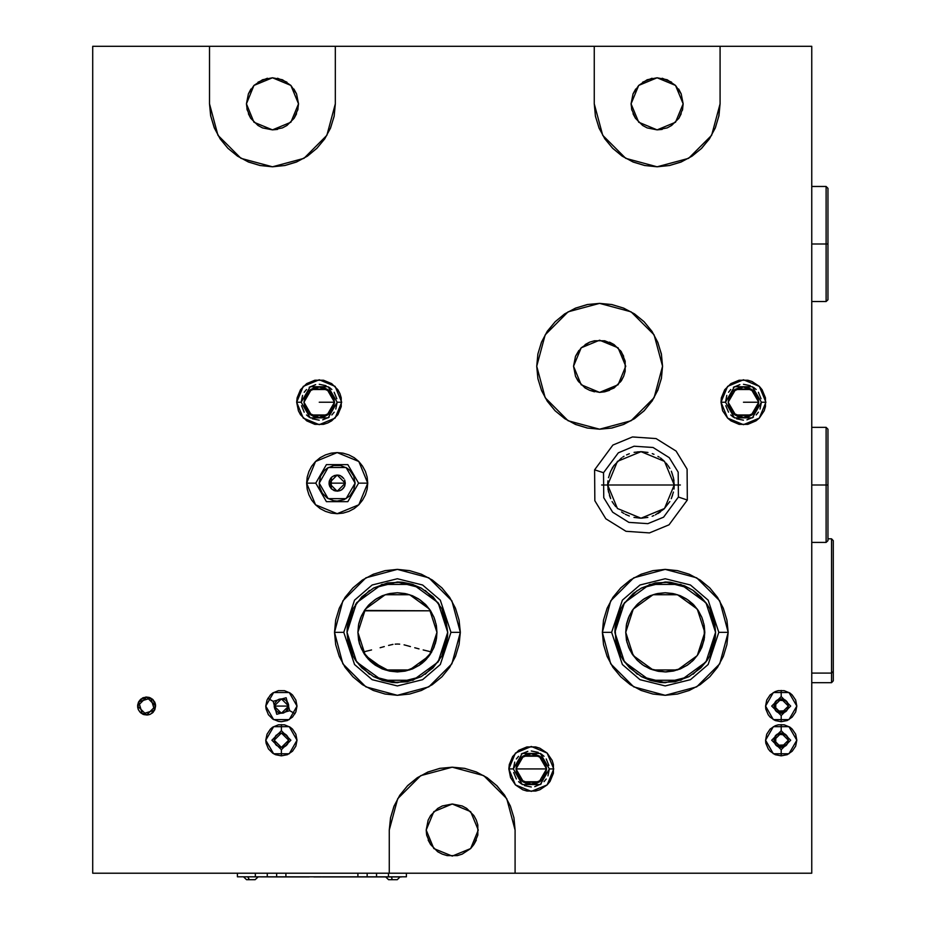 <?xml version="1.0" encoding="UTF-8"?>
<svg xmlns="http://www.w3.org/2000/svg" width="926" height="926" viewBox="0 0 926 926"><rect width="100%" height="100%" fill="white"/><g stroke="black" fill="none" stroke-linecap="round" stroke-linejoin="round"><path stroke-width="1.39" d="M674.221 484.935L607.711 484.935L674.221 484.935L664.486 508.443L640.966 518.19L617.457 508.443L607.711 484.935L617.457 461.414L640.966 451.68L664.486 461.414L674.221 484.935L680.321 484.935L674.221 484.935L664.486 508.443L640.966 518.19L617.457 508.443L607.711 484.935L601.622 484.935L607.711 484.935L617.457 461.414L640.966 451.68L664.486 461.414L674.221 484.935L673.457 477.828L671.292 471.265L672.554 474.517M660.412 457.953L663.942 460.882M653.953 454.319L652.251 453.647M634.09 452.397L641.047 451.68L647.968 452.42M626.601 454.944L629.367 453.763M608.509 477.712L610.662 471.253L613.95 465.546L621.624 457.884M607.711 484.865L607.965 480.86M608.475 492.007L607.711 484.935M610.662 498.628L607.965 489.021M612.132 501.498L613.926 504.288M622.747 512.749L623.985 513.525M629.298 516.071L625.258 514.243M647.887 517.46L640.942 518.19L633.986 517.449M669.811 501.498L663.907 509.011L655.365 514.914M673.445 492.088L671.338 498.501M674.221 484.993L673.978 489.009M155.001 702.811L155.556 705.137L153.519 700.299M137.627 706.04L146.609 697.058L155.603 706.04L154.92 709.49L152.964 712.407L150.047 714.351L146.609 715.034L143.171 714.351L140.254 712.407L138.31 709.49L137.627 706.04L138.31 702.602L140.254 699.686L143.171 697.741L146.609 697.058L150.047 697.741L152.964 699.686L154.92 702.602L155.603 706.04L146.609 715.034L137.627 706.04L138.668 701.827L150.834 698.111L154.549 710.265L142.396 713.981L138.668 701.827L137.661 705.184L138.229 709.281L137.661 706.943M274.409 738.682L274.246 740.198L281.435 733.01L288.623 740.198L288.252 737.929L288.252 742.478L288.472 738.705M775.201 736.228L773.997 740.198L775.791 740.198L773.997 740.198L774.495 737.582M778.697 733.461L779.391 733.242L779.391 734.503L779.391 733.242L781.162 733.01M777.25 734.191L778.372 733.589M776.231 734.989L776.891 734.434M775.456 735.857L775.919 735.302M787.98 737.825L788.223 738.705M788.281 739.017L787.737 737.235M786.556 735.418L786.938 735.881M787.413 736.598L786.405 735.256M782.655 733.16L783.246 733.311M781.231 733.01L782.435 733.114M783.813 733.508L779.831 733.137L783.94 733.554L786.267 735.117L788.246 738.798L788.246 741.599L786.267 745.291L781.185 747.386L776.104 745.291L773.997 740.198L781.185 733.01L788.373 740.198L781.185 747.386L773.997 740.198L776.104 735.117L779.785 733.149M779.738 733.16L775.224 736.17M785.144 734.191L784.056 733.612M786.232 735.082L785.202 734.237M276.318 735.151L275.473 736.182M279.988 733.16L278.738 733.531M287.731 736.714L288.484 741.599L286.516 745.291L282.835 747.259L278.68 746.842L275.462 744.191L274.246 740.198L275.462 736.205L278.286 733.739M282.789 733.137L280.069 733.137L284.189 733.554L287.419 736.205M287.396 736.182L282.87 733.16M774.969 702.429L773.997 706.04L775.791 706.04L773.997 706.04L774.495 703.424M288.518 704.836L288.623 706.04L274.246 706.04L274.351 704.848M778.697 699.304L779.391 699.084L779.391 700.357L779.391 699.084L781.162 698.852M777.25 700.033L778.372 699.431M776.231 700.832L776.891 700.276M775.456 701.711L775.919 701.144M287.511 702.197L288.055 703.239M288.125 703.401L288.426 704.373M286.747 701.202L288.623 706.04L286.481 700.924M285.358 700.021L284.421 699.5M286.18 700.646L287.419 702.047M278.876 699.327L283.946 699.304M278.494 699.489L277.545 699.998M274.814 703.239L274.246 706.04L274.791 703.297L277.464 700.044L276.122 701.202M274.443 704.362L274.744 703.413M151.98 698.841L152.501 699.257M787.98 703.667L788.223 704.547M788.281 704.86L787.737 703.089M786.556 701.26L786.938 701.723M787.413 702.44L786.405 701.098M782.655 699.003L783.246 699.153M781.231 698.852L782.435 698.968M358.582 624.726L357.841 632.342L365.388 609.1L385.158 594.723L409.605 594.723L429.386 609.1L436.933 632.342L436.192 624.726M436.158 624.529L436.03 623.916M364.474 610.408L361.441 615.848L358.605 624.564M382.102 595.858L376.407 598.809L370.574 603.266L364.555 610.292M412.417 595.765L407.127 594.006L397.37 592.79L387.635 594.006L382.369 595.754M418.344 598.809L412.649 595.858M430.22 610.292L420.381 600.164L424.965 603.995M626.427 624.726L625.687 632.342L633.245 609.1L653.015 594.723L677.462 594.723L697.232 609.1L704.79 632.342L704.049 624.726M704.003 624.529L703.876 623.916M632.331 610.408L629.286 615.848L626.462 624.564M649.959 595.858L644.264 598.809L638.431 603.266L632.412 610.292M680.274 595.765L674.973 594.006L665.227 592.79L655.492 594.006L650.226 595.754M686.201 598.809L680.506 595.858M698.065 610.292L688.226 600.164L692.822 603.995M610.662 471.23L609.389 474.506M613.95 465.546L612.132 468.359M624.031 456.31L622.758 457.097M642.841 451.726L637.458 451.865M659.243 457.143L657.969 456.356M667.287 464.597L666.072 463.116M669.822 468.394L668.028 465.604M673.978 480.86L673.457 477.828M341.671 476.415L343.893 478.638L340.259 475.663L337.168 475.05L334.124 475.64M344.646 480.05L345.248 483.129L344.634 480.038L345.248 483.129L329.077 483.129L337.168 475.05L345.248 483.129L344.646 486.219L341.671 489.854M329.228 481.543L330.432 478.638L332.665 476.404L331.473 477.388M329.644 480.154L329.425 480.768M330.42 478.673L331.242 477.631L330.42 478.673M331.415 477.434L331.242 483.129L331.242 477.631L332.7 476.381M332.665 476.404L337.122 475.05M783.813 699.35L779.819 698.991L783.94 699.396L786.267 700.959L788.246 704.64L788.246 707.452L786.267 711.133L781.185 713.24L776.104 711.133L773.997 706.04L781.185 698.852L788.373 706.04L781.185 713.24L773.997 706.04L776.104 700.959L779.785 698.991M779.738 699.003L775.629 701.48M786.232 700.924L785.202 700.079M279.999 699.003L278.795 699.362M282.789 698.98L280.08 698.98M284.074 699.362L285.428 700.068M285.416 712.036L288.009 708.969L288.623 706.04L281.435 713.24L274.246 706.04L281.435 698.852L288.623 706.04L288.484 707.452L285.428 712.025L280.034 713.101L276.353 711.133L274.246 706.04L274.872 708.969L277.522 712.071M265.797 706.04L273.61 692.498L289.259 692.498L297.072 706.04L295.88 712.025L292.489 717.106L287.419 720.497L281.435 721.69L278.379 721.389L272.742 719.051L268.436 714.733L266.098 709.096L265.797 706.04L266.989 700.056L270.38 694.986L272.742 693.042L278.379 690.703L284.49 690.703L290.127 693.042L292.489 694.986L295.88 700.056L297.072 706.04L289.259 719.595L273.61 719.595L265.797 706.04M265.797 740.198L273.61 726.655L289.259 726.655L297.072 740.198L295.88 746.182L292.489 751.264L287.419 754.655L281.435 755.836L275.45 754.655L272.742 753.208L268.436 748.891L266.098 743.254L265.797 740.198L266.989 734.214L270.38 729.144L272.742 727.199L278.379 724.861L284.49 724.861L290.127 727.199L292.489 729.144L295.88 734.214L297.072 740.198L289.259 753.741L273.61 753.741L265.797 740.198M765.547 706.04L773.372 692.498L789.01 692.498L796.823 706.04L795.642 712.025L792.251 717.106L787.169 720.497L781.185 721.69L775.201 720.497L770.131 717.106L768.186 714.733L765.848 709.096L765.547 706.04L766.74 700.056L770.131 694.986L775.201 691.595L778.141 690.703L784.241 690.703L789.878 693.042L792.251 694.986L795.642 700.056L796.823 706.04L789.01 719.595L773.372 719.595L765.547 706.04M765.547 740.198L773.372 726.655L789.01 726.655L796.823 740.198L795.642 746.182L792.251 751.264L787.169 754.655L781.185 755.836L775.201 754.655L770.131 751.264L768.186 748.891L765.848 743.254L765.547 740.198L766.74 734.214L770.131 729.144L775.201 725.752L778.141 724.861L784.241 724.861L789.878 727.199L792.251 729.144L795.642 734.214L796.823 740.198L789.01 753.741L773.372 753.741L765.547 740.198M355.144 483.129L346.15 498.697L328.174 498.697L319.181 483.129L328.174 498.697L346.15 498.697L355.144 483.129L346.15 467.561L328.174 467.561L319.181 483.129L328.174 467.561L346.15 467.561L355.144 483.129L353.767 476.253L349.878 470.42L347.146 468.186L340.675 465.5L333.661 465.5L327.179 468.186L324.447 470.42L320.558 476.253L319.181 483.129L319.528 486.636L322.213 493.118L327.179 498.084L333.661 500.769L337.168 501.105L344.044 499.739L349.878 495.85L353.767 490.016L355.144 483.129M306.599 483.129L315.558 461.53L337.168 452.571L358.767 461.53L367.726 483.129L367.136 489.102L365.4 494.831L362.575 500.109L358.767 504.739L354.137 508.548L348.859 511.372L343.129 513.108L337.168 513.698L331.195 513.108L325.466 511.372L320.188 508.548L315.558 504.739L311.749 500.109L308.925 494.831L307.189 489.102L306.599 483.129L307.189 477.168L308.925 471.438L311.749 466.16L315.558 461.53L320.188 457.722L325.466 454.897L331.195 453.161L337.168 452.571L343.129 453.161L348.859 454.897L354.137 457.722L358.767 461.53L362.575 466.16L365.4 471.438L367.136 477.168L367.726 483.129L358.767 504.739L337.168 513.698L315.558 504.739L306.599 483.129L315.754 483.129L306.599 483.129M355.538 660.307L361.788 667.935L373.653 676.732L397.381 682.67L421.11 676.732L432.974 667.935L441.771 656.083L447.721 632.342L438.102 661.928L412.938 680.216L381.836 680.216L356.66 661.928L347.053 632.342L353.003 656.083L355.538 660.307L369.451 674.209M425.323 674.209L439.26 660.273M334.471 632.342L342.898 600.881L365.92 577.847L397.381 569.421L428.842 577.847L451.876 600.881L460.303 632.342L459.099 644.612L455.511 656.418L449.7 667.299L441.876 676.825L432.338 684.65L421.457 690.472L409.662 694.049L397.381 695.264L385.112 694.049L373.305 690.472L362.425 684.65L352.899 676.825L345.074 667.299L339.252 656.418L335.675 644.612L334.471 632.342L335.675 620.061L339.252 608.266L345.074 597.386L352.899 587.848L362.425 580.023L373.305 574.213L385.112 570.636L397.381 569.421L409.662 570.636L421.457 574.213L432.338 580.023L441.876 587.848L449.7 597.386L455.511 608.266L459.099 620.061L460.303 632.342L451.876 663.803L428.842 686.826L397.381 695.264L365.92 686.826L342.898 663.803L334.471 632.342L343.777 632.342L334.471 632.342M693.169 674.209L707.094 660.307L709.629 656.083L715.578 632.342L705.959 661.928L680.795 680.216L649.682 680.216L624.518 661.928L614.899 632.342L620.848 656.083L623.383 660.307L637.296 674.209M623.383 660.307L629.645 667.935L641.498 676.732L665.238 682.67L688.979 676.732M602.317 632.342L610.743 600.881L633.778 577.847L665.238 569.421L696.699 577.847L719.722 600.881L728.16 632.342L726.945 644.612L723.368 656.418L717.557 667.299L709.733 676.825L700.195 684.65L689.314 690.472L677.508 694.049L665.238 695.264L652.969 694.049L641.162 690.472L630.282 684.65L620.744 676.825L612.919 667.299L607.109 656.418L603.532 644.612L602.317 632.342L603.532 620.061L607.109 608.266L612.919 597.386L620.744 587.848L630.282 580.023L641.162 574.213L652.969 570.636L665.238 569.421L677.508 570.636L689.314 574.213L700.195 580.023L709.733 587.848L717.557 597.386L723.368 608.266L726.945 620.061L728.16 632.342L719.722 663.803L696.699 686.826L665.238 695.264L633.778 686.826L610.743 663.803L602.317 632.342L611.635 632.342L602.317 632.342M549.292 768.962L553.783 768.962L547.197 784.854L531.316 791.429L515.423 784.854L508.837 768.962L509.277 764.575L512.622 756.484L518.826 750.28L526.929 746.923L535.691 746.923L539.916 748.208L547.197 753.07L552.07 760.362L553.354 764.575L553.354 773.349L549.998 781.451L547.197 784.854L539.916 789.728L535.691 791.001L526.929 791.001L522.715 789.728L515.423 784.854L510.55 777.562L508.837 768.962L513.34 768.962L522.322 784.53L540.298 784.53L549.292 768.962L540.298 784.53L522.322 784.53L513.34 768.974L522.322 753.394L540.298 753.394L549.292 768.962L540.298 753.394L522.322 753.394L513.34 768.962L508.837 768.962L515.423 753.07L531.316 746.495L547.197 753.07L553.783 768.962L549.292 768.962L547.914 775.838M544.106 760.605L546.595 768.962L542.115 758.163L531.316 753.683L520.516 758.151L516.037 768.962L523.676 755.732L538.955 755.732L546.595 768.962L516.037 768.962L518.525 760.605M518.699 760.339L520.366 758.301M520.655 758.012L522.739 756.31M522.889 756.218L539.719 756.206M539.881 756.31L541.976 758.012M542.266 758.313L543.921 760.339M761.415 402.243L765.906 402.243L759.332 418.124L743.439 424.71L727.547 418.124L720.96 402.243L721.4 397.856L724.757 389.753L730.95 383.549L739.052 380.204L747.826 380.204L752.039 381.477L759.332 386.35L762.121 389.753L765.478 397.856L765.478 406.618L764.193 410.843L759.332 418.124L755.917 420.925L747.826 424.282L739.052 424.282L730.95 420.925L727.547 418.124L722.674 410.843L720.96 402.243L725.463 402.243L734.445 417.811L752.421 417.811L761.415 402.243L752.421 417.811L734.445 417.811L725.463 402.243L734.445 386.674L752.421 386.674L761.415 402.243L752.421 386.674L734.445 386.674L725.463 402.243L720.96 402.243L727.547 386.35L743.439 379.764L759.332 386.35L765.906 402.243L761.415 402.243L760.049 409.118M732.628 391.443L728.16 402.243L735.8 389.001L751.079 389.001L758.718 402.231L754.25 391.443M756.229 393.886L758.718 402.243L757.549 396.386L754.239 391.432L743.439 386.964L740.453 387.253L734.943 389.533L732.628 391.432L729.318 396.386L728.16 402.243L730.649 393.874M743.428 386.964L732.64 391.432M743.439 402.243L758.718 402.243L743.439 402.243M730.822 393.608L732.489 391.582M732.779 391.293L734.874 389.591M735.012 389.487L751.843 389.476M752.005 389.591L754.1 391.293M754.389 391.582L756.044 393.608M337.168 402.243L341.659 402.243L335.073 418.124L319.181 424.71L303.3 418.124L296.714 402.243L297.142 397.856L300.499 389.753L306.703 383.549L314.805 380.204L323.568 380.204L331.67 383.549L337.874 389.753L339.946 393.643L341.231 397.856L341.231 406.618L337.874 414.721L331.67 420.925L327.781 422.997L323.568 424.282L314.805 424.282L306.703 420.925L300.499 414.721L298.427 410.843L296.714 402.243L301.205 402.243L310.198 417.811L328.174 417.811L337.168 402.243L328.174 417.811L310.198 417.811L301.205 402.243L310.198 386.674L328.174 386.674L337.168 402.243L328.174 386.674L310.198 386.674L301.205 402.243L296.714 402.243L303.3 386.35L319.181 379.764L335.073 386.35L341.659 402.243L337.168 402.243L335.791 409.118M308.381 391.443L303.902 402.243L311.541 389.001L326.832 389.001L334.471 402.231L329.992 391.443M331.983 393.886L334.471 402.243L333.302 396.386L329.992 391.432L319.192 386.964L308.381 391.432L305.071 396.386L303.902 402.243L306.402 393.874M319.181 402.243L334.471 402.243L319.181 402.243M306.575 393.608L308.231 391.582M308.52 391.293L310.615 389.591M310.766 389.487L327.596 389.476M327.758 389.591L329.853 391.293M330.142 391.582L331.797 393.608M536.71 366.291L545.136 334.83L568.159 311.796L599.62 303.369L631.081 311.796L654.115 334.83L662.541 366.291L661.338 378.56L657.749 390.367L651.939 401.236L644.114 410.774L634.576 418.598L623.696 424.409L611.901 427.997L599.62 429.201L587.35 427.997L575.544 424.409L564.663 418.598L555.137 410.774L547.312 401.236L541.49 390.367L537.913 378.56L536.71 366.291L537.913 354.01L541.49 342.203L547.312 331.334L555.137 321.797L564.663 313.972L575.544 308.161L587.35 304.573L599.62 303.369L611.901 304.573L623.696 308.161L634.576 313.972L644.114 321.797L651.939 331.334L657.749 342.203L661.338 354.01L662.541 366.291L654.115 397.74L631.081 420.774L599.62 429.201L568.159 420.774L545.136 397.74L536.71 366.291L537.902 354.091M329.239 484.738L329.077 483.129L345.248 483.129L344.634 486.231L345.248 483.129L337.168 491.22L329.077 483.129L329.228 481.555M343.893 478.638L341.659 476.404M338.742 475.2L340.259 475.663L338.742 475.2M361.024 616.785L364.242 610.766L430.532 610.766L364.416 610.5M693.782 604.967L697.88 610.002M681.119 596.124L686.409 598.937M687.601 599.724L688.226 600.164M673.584 593.682L680.089 595.684M658.282 593.404L665.227 592.79L672.195 593.404M650.376 595.696L656.893 593.682M644.079 598.925L649.381 596.112M637.655 603.995L642.864 599.735M632.597 610.002L636.694 604.967M628.881 616.785L632.261 610.512M425.937 604.967L430.023 610.014M413.274 596.124L418.552 598.937M419.756 599.724L420.381 600.164M405.727 593.682L412.232 595.684M390.425 593.404L397.37 592.79L404.349 593.404M382.519 595.696L389.036 593.682M376.234 598.925L381.524 596.112M369.81 603.995L375.007 599.735M364.74 610.014L368.837 604.967M358.744 623.893L360.561 617.92M368.212 659.046L363.791 653.224L359.577 643.964L357.841 632.342L358.443 625.42M375.053 664.984L369.972 660.851M373.132 663.583L373.664 663.988M371.963 662.634L372.565 663.132M370.713 661.534L371.314 662.078M369.578 660.47L370.087 660.956M368.282 659.115L368.756 659.625M371.604 649.936L363.073 652.008L371.604 649.936M380.1 647.691L384.348 646.522L380.1 647.691M388.619 645.387L392.971 644.427L388.619 645.387M395.205 644.114L397.462 644.01L395.205 644.114M399.696 644.126L397.462 644.01L399.696 644.126M404.072 644.89L406.236 645.41L404.072 644.89M410.496 646.545L406.236 645.41L410.496 646.545M418.969 648.848L414.732 647.702L418.969 648.848M436.32 625.409L436.933 632.342L436.169 640.051L433.924 647.471L430.266 654.312L425.347 660.307L419.362 665.227L412.521 668.885L405.113 671.13L418.865 665.551L431.701 652.008L423.194 649.948L431.701 652.008L425.358 660.296M426.041 659.601L427.025 658.525M423.471 662.067L424.062 661.534M424.698 660.944L425.15 660.504M422.21 663.132L422.8 662.634M421.099 663.988L421.643 663.572M424.791 660.851L419.709 664.984M433.287 648.929L426.504 659.104M425.347 660.307L418.807 665.586L405.102 671.13L397.381 671.894L389.672 671.13L382.253 668.885L375.412 665.227L369.416 660.307L364.497 654.312L360.851 647.471L358.594 640.051L357.841 632.342L358.594 624.622L360.851 617.202L364.497 610.373L369.416 604.377L375.412 599.458L382.253 595.8L389.672 593.554L397.381 592.79L405.102 593.554L412.521 595.8L419.362 599.458L425.347 604.377L430.266 610.373L433.924 617.202L436.169 624.622L436.933 632.342L436.47 638.419L433.299 648.894L428.391 656.881L420.821 664.197M430.532 610.766L433.75 616.809M434.201 617.897L435.37 621.334M626.601 623.893L628.407 617.92M636.775 659.798L629.981 650.249L626.914 642.088L625.687 632.342L626.3 625.42M642.528 664.718L637.424 660.458M643.836 665.597L650.029 668.85M641.44 663.93L642.193 664.486M639.519 662.379L640.468 663.166M578.935 382.137L575.544 376.257L573.553 366.291L581.192 347.852L599.62 340.224L618.059 347.852L625.687 366.291L618.059 384.718L599.62 392.346L581.192 384.718L573.553 366.291L575.544 356.313L578.889 350.491M631.891 110.252L631.081 103.828L638.72 85.389L657.147 77.761L675.575 85.389L683.214 103.828L675.575 122.255L657.147 129.895L638.72 122.255L631.081 103.828L633.071 93.85L635.664 89.058M247.184 110.252L246.385 103.828L254.013 85.389L272.452 77.761L290.88 85.389L298.508 103.828L290.88 122.255L272.452 129.895L254.013 122.255L246.385 103.828L248.365 93.85L250.969 89.058M426.145 830.09L433.785 811.651L452.212 804.023L470.651 811.651L478.279 830.09L470.651 848.517L452.212 856.145L433.785 848.517L426.145 830.09L428.136 820.112L430.544 815.598L437.732 808.41L442.234 806.002L452.212 804.023L462.19 806.002L466.692 808.41L473.892 815.598L476.3 820.112L477.781 824.997L477.781 835.171L473.892 844.57L470.651 848.517L462.19 854.166L457.294 855.647L447.131 855.647L442.234 854.166L437.732 851.758L430.544 844.57L426.643 835.171L426.145 830.09M140.706 699.269L141.238 698.841M141.238 713.252L140.717 712.835M515.134 830.09L515.134 873.23L389.29 873.23L811.743 873.23L811.743 46.3L92.681 46.3L92.681 873.23L389.29 873.23L389.29 830.09L397.729 798.629L420.751 775.594L452.212 767.168L483.673 775.594L506.707 798.629L515.134 830.09L515.134 873.23L811.743 873.23L811.743 46.3L720.069 46.3L720.069 103.828L718.854 116.097L715.277 127.904L709.466 138.784L701.642 148.31L692.104 156.135L681.223 161.957L669.429 165.534L657.147 166.749L644.878 165.534L633.071 161.957L622.191 156.135L612.653 148.31L604.828 138.784L599.018 127.904L595.441 116.097L594.226 103.828L594.226 46.3L335.362 46.3L335.362 103.828L334.159 116.097L330.57 127.904L324.76 138.784L316.935 148.31L307.397 156.135L296.528 161.957L284.722 165.534L272.452 166.749L260.171 165.534L248.365 161.957L237.496 156.135L227.958 148.31L220.133 138.784L214.323 127.904L210.734 116.097L209.531 103.828L209.531 46.3L92.681 46.3L92.681 873.23L389.29 873.23L389.29 830.09L390.506 817.808L394.082 806.002L399.905 795.133L407.729 785.595L417.256 777.771L428.136 771.96L439.943 768.372L452.212 767.168L464.493 768.372L476.288 771.96L487.169 777.771L496.706 785.595L504.531 795.133L510.342 806.002L513.918 817.808L515.134 830.09L513.918 817.808L510.342 806.002M633.071 93.85L638.72 85.389L647.17 79.74L657.147 77.761L667.125 79.74L675.575 85.389L681.235 93.85L683.214 103.828L682.416 110.252M678.631 89.058L681.235 93.85M682.717 108.909L678.827 118.308L671.628 125.496L667.125 127.904L657.147 129.895L647.17 127.904L642.667 125.496L635.479 118.308L631.578 108.909M248.365 93.85L254.013 85.389L262.475 79.74L272.452 77.761L282.418 79.74L290.88 85.389L296.528 93.85L298.508 103.828L297.709 110.252M293.924 89.058L296.528 93.85M298.01 108.909L294.121 118.308L286.933 125.496L282.418 127.904L272.452 129.895L262.475 127.904L257.96 125.496L250.772 118.308L246.883 108.909M575.544 356.313L581.192 347.852L589.642 342.203L594.538 340.722L604.713 340.722L614.1 344.611L621.3 351.799L625.189 361.198L625.189 371.372L623.707 376.257L620.316 382.137M620.362 350.491L623.707 356.313M623.707 376.257L621.3 380.771L614.1 387.959L604.713 391.848L599.62 392.346L589.642 390.367L585.139 387.959L577.951 380.771L575.544 376.257M658.467 671.304L651.14 669.29L644.299 665.887M687.636 664.937L680.98 668.618L673.723 670.968L666.107 671.882L658.49 671.315M690.206 663.016L688.631 664.231M691.861 661.581L692.382 661.095M687.868 664.775L692.798 660.713M698.111 654.323L694.049 659.439M704.073 639.843L704.79 632.342L704.026 640.051L701.781 647.471L698.123 654.312L693.204 660.307L687.208 665.227L680.367 668.885L672.959 671.13L665.238 671.894L657.518 671.13L650.098 668.885L643.269 665.227L637.273 660.307L632.354 654.312L628.696 647.471L626.451 640.051L625.687 632.342L626.451 624.622L628.696 617.202L632.354 610.373L637.273 604.377L643.269 599.458L650.098 595.8L657.518 593.554L665.238 592.79L672.959 593.554L680.367 595.8L687.208 599.458L693.204 604.377L698.123 610.373L701.781 617.202L704.026 624.622L704.443 637.574L702.024 646.857L698.135 654.3M704.177 625.409L704.79 632.308M698.389 610.766L701.607 616.797M702.058 617.908L703.228 621.334M344.634 486.243L342.886 488.859L340.259 490.606L335.513 491.058L331.242 488.639L331.242 483.129L331.242 488.639L329.691 486.243L331.242 488.639M329.17 484.402L329.077 483.511M536.71 366.36L537.89 378.468M537.925 378.641L541.467 390.309M541.525 390.425L547.254 401.166M547.312 401.236L555.068 410.704M555.183 410.831L564.605 418.552M564.733 418.645L575.451 424.374M575.636 424.455L587.246 427.974M587.443 428.009L599.562 429.201M599.689 429.201L611.797 428.009M611.993 427.974L623.615 424.455M623.788 424.374L634.507 418.656M634.646 418.552L644.045 410.843M644.183 410.704L651.939 401.236M651.973 401.178L657.726 390.425M657.784 390.297L661.314 378.653M661.349 378.468L662.541 366.291M662.541 366.21L661.349 354.102M661.314 353.929L657.784 342.296M657.715 342.134L652.008 331.439M651.869 331.219L644.16 321.843M644.021 321.704L634.576 313.972M634.542 313.949L623.823 308.208M623.638 308.126L612.028 304.596M611.773 304.55L599.62 303.369M599.573 303.369L587.478 304.55M587.223 304.596L575.602 308.138M575.428 308.208L564.663 313.972L555.23 321.704M555.079 321.843L547.382 331.219M547.243 331.439L541.525 342.122M541.467 342.284L537.937 353.917M585.139 344.611L589.642 342.203M594.538 340.722L604.713 340.722M609.597 342.203L614.1 344.611M609.597 390.367L604.713 391.848M594.538 391.848L589.642 390.367M718.877 116.016L720.069 103.828L711.643 135.289L688.608 158.311L657.147 166.749L625.687 158.311L602.664 135.289L594.226 103.828L595.418 116.005M595.453 116.178L598.983 127.823M599.053 127.985L604.782 138.703M604.886 138.865L612.561 148.218M612.757 148.415L622.11 156.089M622.249 156.181L632.944 161.9M633.199 162.004L644.739 165.511M644.947 165.546L657.147 166.749M657.252 166.749L669.348 165.546M669.556 165.511L681.108 162.004M681.351 161.9L692.104 156.135M692.197 156.077L701.538 148.415M701.734 148.218L709.409 138.865M709.513 138.703L715.242 127.985M715.312 127.823L718.842 116.19M720.069 103.828L720.069 46.3L594.226 46.3L594.226 103.828M642.667 82.148L652.066 78.259M662.229 78.259L671.628 82.148M681.235 113.805L678.827 118.308M662.229 129.385L657.147 129.895M635.479 118.308L633.071 113.805M334.17 116.016L335.362 103.828L326.936 135.289L303.902 158.311L272.452 166.749L240.991 158.311L217.957 135.289L209.531 103.828L210.723 116.005M210.758 116.178L214.288 127.823M214.346 127.985L220.075 138.703M220.191 138.865L227.854 148.218M228.051 148.415L237.415 156.089M237.554 156.181L248.249 161.9M248.492 162.004L260.044 165.511M260.241 165.546L272.452 166.749M272.557 166.749L284.652 165.546M284.849 165.511L296.401 162.004M296.644 161.9L307.397 156.135M307.49 156.077L316.842 148.415M317.039 148.218L324.713 138.865M324.818 138.703L330.536 127.985M330.605 127.823L334.136 116.19M335.362 103.828L335.362 46.3L209.531 46.3L209.531 103.828M257.96 82.148L267.359 78.259M277.534 78.259L286.933 82.148M296.528 113.805L294.121 118.308M277.534 129.385L272.452 129.895M250.772 118.308L248.365 113.805M510.319 805.944L504.577 795.202M504.485 795.064L496.741 785.63M496.66 785.549L487.284 777.852M487.053 777.69L476.288 771.96M476.219 771.925L464.574 768.395M464.412 768.36L452.212 767.168L440.035 768.36M439.862 768.395L428.217 771.925M428.067 771.983L417.371 777.69M417.14 777.852L407.764 785.561M407.671 785.642L399.951 795.052M399.847 795.202L394.082 806.002M394.059 806.071L390.506 817.808M390.494 817.889L389.29 829.997M476.3 840.056L473.892 844.57M430.544 844.57L428.136 840.056M306.39 410.588L303.902 402.243L308.381 413.042L319.192 417.522L329.992 413.042L334.471 402.243L331.971 410.6M331.797 410.866L330.142 412.892M329.853 413.181L327.758 414.894M327.607 414.987L310.777 414.998M310.615 414.894L308.52 413.181M308.231 412.892L306.575 410.866M334.471 402.243L326.832 415.473L311.541 415.473L303.902 402.243L305.071 408.088L308.381 413.042L313.335 416.353L319.181 417.522L325.038 416.353L329.992 413.042L333.302 408.088L334.471 402.243M301.205 402.243L302.582 395.356M304.237 392.254L306.471 389.522M309.191 387.3L315.685 384.603M319.181 384.267L326.068 385.633M329.17 387.288L331.902 389.522M334.136 392.242L336.821 398.736M334.136 412.22L331.902 414.952M329.181 417.186L322.688 419.872M319.192 420.219L312.305 418.841M309.203 417.186L306.471 414.952M304.237 412.232L301.552 405.75M329.992 391.432L325.038 388.121L319.181 386.964L313.335 388.121L308.381 391.432M730.649 410.588L728.16 402.243L732.628 413.042L737.594 416.353L743.439 417.522L754.25 413.042L758.718 402.243L756.229 410.6M756.044 410.866L754.389 412.892M754.1 413.181L752.005 414.894M751.854 414.987L735.024 414.998M734.874 414.894L732.779 413.181M732.489 412.892L730.822 410.866M743.439 417.522L749.284 416.353L754.239 413.042L757.549 408.088L758.718 402.243L751.079 415.473L735.8 415.473L728.16 402.243L729.318 408.088L732.64 413.042L743.428 417.522M725.463 402.243L726.829 395.356M728.484 392.254L730.73 389.522M733.45 387.3L739.932 384.603M743.428 384.267L750.315 385.633M753.417 387.288L756.148 389.522M758.382 392.242L761.068 398.736M758.382 412.22L756.148 414.952M753.428 417.186L746.946 419.872M743.439 420.219L736.552 418.841M733.45 417.186L730.73 414.952M728.496 412.232L725.81 405.75M754.239 391.432L749.284 388.121L743.439 386.964M518.514 777.319L516.037 768.962L546.595 768.962L544.106 777.331M543.921 777.597L542.266 779.623M541.976 779.912L539.881 781.613M539.731 781.718L522.901 781.718M522.739 781.613L520.655 779.912M520.354 779.623L518.699 777.597M516.037 768.974L520.505 779.761L531.304 784.241L542.115 779.773L546.595 768.974L538.955 782.192L523.676 782.192L516.037 768.962L517.194 774.807L520.505 779.773L525.459 783.083L528.329 783.952L534.29 783.952L537.161 783.083L542.115 779.773L545.426 774.807L546.595 768.962L545.426 763.117L544.013 760.477L539.8 756.264L534.29 753.972L531.316 753.683L525.459 754.852L520.505 758.163L517.194 763.117L516.037 768.962M513.34 768.962L514.706 762.086M516.361 758.984L518.595 756.253M521.315 754.019L527.808 751.333M531.304 750.986L538.191 752.352M541.293 754.019L544.025 756.253M546.259 758.973L548.944 765.455M546.259 778.951L544.025 781.671M541.305 783.905L534.823 786.591M531.316 786.938L524.429 785.572M521.326 783.917L518.595 781.671M516.372 778.951L513.675 772.469M637.296 590.475L623.383 604.377L620.848 608.602L614.899 632.342L624.518 602.757L649.682 584.468L680.795 584.468L705.959 602.757L715.578 632.342L715.335 637.273L715.578 632.342L709.629 608.602L707.094 604.377L693.169 590.475M665.238 682.67L660.307 682.427L675.054 681.71L688.967 676.732L700.832 667.935L707.094 660.307M614.899 632.342L615.142 627.411L615.871 642.158L620.848 656.071M665.238 582.003L670.169 582.246L655.423 582.975L641.51 587.952L633.303 593.427L623.383 604.377M688.979 587.952L665.238 582.003L641.498 587.952M641.51 676.732L650.631 680.506L660.307 682.427M709.629 656.071L713.402 646.95L715.335 637.273M715.578 632.342L714.606 622.515L709.629 608.613M707.094 604.377L700.832 596.749L693.204 590.487L684.499 585.834L670.169 582.246M620.848 608.613L617.075 617.735L615.142 627.411M447.721 632.342L447.478 637.273L447.721 632.342L441.771 608.602L432.974 596.749L421.11 587.952L397.381 582.003L373.653 587.952L361.788 596.749L352.991 608.613L347.053 632.342L347.296 627.411L347.053 632.342L356.66 602.757L381.836 584.468L412.938 584.468L438.102 602.757L447.721 632.342L445.556 617.735L441.771 608.613M397.381 682.67L392.45 682.427L407.209 681.71L421.11 676.732M397.381 582.003L402.324 582.246L387.566 582.975L373.653 587.952M439.26 604.4L425.323 590.475M369.451 590.475L355.515 604.4M347.053 632.342L348.014 642.158L352.991 656.071M373.653 676.732L382.774 680.506L392.45 682.427M441.771 656.071L445.556 646.95L447.478 637.273M421.11 587.952L412.001 584.179L402.324 582.246M352.991 608.613L349.218 617.735L347.296 627.411M334.124 490.63L338.742 491.069L341.659 489.866L338.742 491.069L334.066 490.606L331.439 488.859L329.228 484.726M334.066 475.663L337.168 475.05M278.68 733.554L280.034 733.149M277.441 700.068L282.835 698.991M282.858 713.089L284.085 712.731M280.08 713.101L282.8 713.101M278.784 712.731L280.011 713.089M786.405 710.994L788.281 707.232M785.213 712.001L786.232 711.168M779.819 713.101L783.813 712.742M775.236 710.068L779.738 713.089M774.495 708.668L773.997 706.04L775.201 710.022M341.659 489.866L343.893 487.632M329.425 485.502L329.633 486.092M329.112 483.928L329.216 484.668M671.269 498.639L672.542 495.364M657.935 513.536L660.342 511.962M652.182 516.245L653.906 515.574M639.137 518.143L642.737 518.143M621.566 511.939L622.723 512.738M614.679 505.295L615.883 506.765M609.389 495.375L610.662 498.616M700.206 650.816L703.98 640.26M693.528 659.983L692.463 661.025M680.413 668.861L687.127 665.285M687.289 665.169L693.528 659.972M665.354 671.894L680.309 668.908M650.121 668.885L665.088 671.894M628.766 647.633L631.96 653.721M626.485 640.236L628.638 647.332M625.687 632.377L626.416 639.866M704.79 632.342L697.232 655.585L677.462 669.949L653.015 669.949L633.245 655.585L625.687 632.342M435.185 643.952L436.111 640.364M436.227 639.773L436.933 632.342L429.386 655.585L409.605 669.949L385.158 669.949L365.388 655.585L357.841 632.342L358.536 639.773M424.328 661.291L423.83 661.743M365.62 655.897L369.416 660.296L389.649 671.13L405.079 671.13L389.684 671.13L374.289 664.451L363.073 652.008M370.956 661.754L370.435 661.28M361.464 648.883L366.383 656.893L371.106 661.893M358.663 640.364L359.577 643.964M781.162 713.24L779.391 713.008L779.391 711.735L779.391 713.008L778.697 712.788M782.435 713.124L781.231 713.24M783.246 712.939L782.655 713.089M786.926 710.369L786.556 710.832M787.737 709.003L787.413 709.64M788.223 707.545L787.98 708.425M274.351 707.244L274.246 706.04L288.623 706.04L288.53 707.244M152.512 712.823L151.991 713.252M275.358 709.883L274.814 708.853M274.744 708.679L274.443 707.73M276.11 710.879L275.497 710.092M283.969 712.777L278.876 712.765M287.373 710.092L286.747 710.89M288.055 708.853L287.523 709.883M288.426 707.73L288.125 708.679M775.93 710.948L775.456 710.392M776.891 711.805L776.231 711.249M778.372 712.661L777.25 712.059M288.472 741.703L288.623 740.198L281.435 747.386L274.246 740.198L274.409 741.714M282.87 747.247L287.396 744.226M287.43 744.168L287.731 743.671M280.069 747.259L282.8 747.259M278.738 746.865L279.976 747.247M275.473 744.215L276.596 745.523M786.405 745.152L788.281 741.379M785.213 746.159L786.232 745.326M779.819 747.259L783.813 746.9M775.236 744.226L779.738 747.247M774.495 742.826L773.997 740.198L775.201 744.18M781.162 747.386L779.391 747.166L779.391 745.893L779.391 747.166L778.697 746.946M782.435 747.282L781.231 747.386M783.246 747.097L782.655 747.236M786.926 744.527L786.556 744.99M787.737 743.161L787.413 743.798M788.223 741.703L787.98 742.571M775.919 745.094L775.456 744.539M776.891 745.962L776.231 745.407M778.372 746.819L777.25 746.217M288.611 740.58L288.495 741.552M288.495 738.855L288.611 739.828M286.724 735.337L287.199 735.892M285.798 734.492L286.389 734.989M284.791 733.843L285.335 734.168M278.876 733.485L284.12 733.531M274.246 740.175L274.362 738.879M274.362 741.529L274.246 740.198M281.411 747.386L278.865 746.923M284.189 746.842L281.481 747.386M285.335 746.24L284.791 746.553M286.377 745.418L285.798 745.916M287.199 744.504L286.736 745.071M138.229 709.281L139.699 711.793M276.585 876.864L242.068 876.829L285.926 876.864L285.926 873.23L285.926 876.829L321.565 876.829L237.392 876.829L237.392 873.23L237.392 876.829L255.368 876.829L255.368 873.23L255.368 876.829L267.244 876.829L267.244 873.23L267.244 876.829L276.585 876.829L276.585 873.23L276.585 876.864L309.296 876.864M367.182 876.864L391.987 876.864L367.182 876.864L367.182 873.23L367.182 876.829L406.375 876.829L322.202 876.829L357.841 876.829L357.841 873.23L357.841 876.864L367.182 876.864L322.202 876.864M360.457 876.864L357.841 876.864M376.523 876.829L376.523 873.23L376.523 876.829M388.399 876.829L388.399 873.23L388.399 876.829M406.375 876.829L406.375 873.23L406.375 876.829M401.699 876.864L391.987 876.864L401.699 876.864M313.845 876.864L321.565 876.864M283.31 876.864L285.926 876.864M308.439 876.864L307.687 876.864M307.224 876.864L304.862 876.864M304.226 876.864L303.473 876.864M385.702 876.864L388.584 879.7L392.115 879.7L391.605 877.339M391.594 876.864L392.115 879.7L397.208 879.7L400.078 876.864M388.677 879.7L397.138 879.7M243.688 876.864L246.559 879.7L249.187 879.7L248.087 877.339M248.064 876.864L249.187 879.7L255.171 879.7L258.065 876.864M246.64 879.7L255.101 879.7M831.525 673.04L811.743 673.04L831.525 673.04L831.525 682.67L831.525 673.04L833.319 671.489L831.525 673.04L831.525 538.863L831.525 673.04M833.319 680.876L833.319 540.657L833.319 680.876L831.525 682.67L811.743 682.67M826.131 484.935L811.743 484.935L826.131 484.935L826.131 542.462L826.131 484.935L827.925 484.935L826.131 484.935L826.131 427.407L826.131 484.935M827.925 540.657L827.925 429.201L827.925 540.657L826.131 542.462L811.743 542.462M826.131 244.047L811.743 244.047L826.131 244.047L826.131 301.563L826.131 244.047L827.925 244.047L826.131 244.047L826.131 186.52L826.131 244.047M827.925 299.769L827.925 188.314L827.925 299.769L826.131 301.563L811.743 301.563M776.15 711.168L786.706 710.659L776.15 711.168M775.791 701.295L775.791 710.798L775.791 701.295M776.15 745.326L786.706 744.805L776.15 745.326M775.791 735.441L775.791 744.955L775.791 735.441M155.603 706.04L152.975 699.697L146.621 697.058L140.254 699.686L138.668 701.827L142.963 697.834M143.368 697.66L142.349 698.123M149.236 714.64L147.512 714.988L149.236 714.64M138.692 710.3L138.391 709.686M154.526 701.792L154.827 702.394M155.209 703.413L155.556 705.137L155.209 703.413M139.676 711.758L144.016 714.652L147.512 714.988M150.869 713.958L154.549 710.265L155.556 705.137M153.542 700.322L149.202 697.44L145.706 697.104M281.435 730.707L271.943 740.198L281.435 749.69L271.943 740.198L281.435 730.707L281.435 724.56L281.435 730.707L290.926 740.198L281.435 749.69L281.435 755.836L281.435 749.69L290.926 740.198L281.435 730.707M289.699 710.717L286.099 697.776L273.17 701.376L286.099 697.776L289.699 710.717L295.058 713.738L289.699 710.717L276.77 714.305L273.17 701.376L267.822 698.354L273.17 701.376L276.77 714.305L289.699 710.717M728.16 632.342L718.842 632.342L708.124 664.509L690.46 679.638L665.238 685.946L640.016 679.638L622.353 664.509L611.635 632.342L622.353 600.175L640.016 585.035L665.238 578.738L690.46 585.035L708.124 600.175L718.842 632.342L728.16 632.342M718.842 632.342L708.124 600.175L690.46 585.035L665.238 578.738L640.016 585.035L622.353 600.175L611.635 632.342L622.353 664.509L640.016 679.638L665.238 685.946L690.46 679.638L708.124 664.509L718.842 632.342M781.185 730.707L771.694 740.198L781.185 749.69L771.694 740.198L781.185 730.707L781.185 724.56L781.185 730.707L790.677 740.198L781.185 749.69L781.185 755.836L781.185 749.69L790.677 740.198L781.185 730.707M781.185 696.549L771.694 706.04L781.185 715.532L771.694 706.04L781.185 696.549L781.185 690.402L781.185 696.549L790.677 706.04L781.185 715.532L781.185 721.69L781.185 715.532L790.677 706.04L781.185 696.549M367.726 483.129L358.57 483.129L347.863 501.672L326.461 501.672L315.754 483.129L326.461 464.597L347.863 464.597L358.57 483.129L367.726 483.129M358.57 483.129L347.863 464.597L326.461 464.597L315.754 483.129L326.461 501.672L347.863 501.672L358.57 483.129M603.544 472.781L594.585 469.876L594.828 500.723L605.859 518.78L625.918 531.316L649.508 532.948L669.047 524.81L687.358 499.994L678.399 497.077L663.618 517.113L647.864 523.676L628.823 522.357L612.642 512.24L603.74 497.667L603.544 472.781L618.313 452.756L634.078 446.193L653.119 447.501L669.301 457.618L678.202 472.191L678.399 497.077L687.358 499.994L687.115 469.146L676.084 451.089L656.025 438.542L632.423 436.91L612.896 445.059L594.585 469.876L603.544 472.781L603.74 497.667L612.642 512.24L628.823 522.357L647.864 523.676L663.618 517.113L678.399 497.077L678.202 472.191L669.301 457.618L653.119 447.501L634.078 446.193L618.313 452.756L603.544 472.781M594.585 469.876L612.896 445.059L632.423 436.91L656.025 438.542L676.084 451.089L687.115 469.146L687.358 499.994L669.047 524.81L649.508 532.948L625.918 531.316L605.859 518.78L594.828 500.723L594.585 469.876M460.303 632.342L450.997 632.342L440.267 664.509L422.615 679.638L397.381 685.946L372.159 679.638L354.496 664.509L343.777 632.342L354.496 600.175L372.159 585.035L397.381 578.738L422.615 585.035L440.267 600.175L450.997 632.342L460.303 632.342M450.997 632.342L440.267 600.175L422.615 585.035L397.381 578.738L372.159 585.035L354.496 600.175L343.777 632.342L354.496 664.509L372.159 679.638L397.381 685.946L422.615 679.638L440.267 664.509L450.997 632.342M827.925 538.863L831.525 538.863L833.319 540.657M811.743 427.407L826.131 427.407L827.925 429.201M811.743 186.52L826.131 186.52L827.925 188.314M776.983 700.218L786.024 700.727M776.983 711.874L786.024 711.365M776.983 734.376L786.024 734.885M776.983 746.032L786.024 745.523"/></g></svg>
